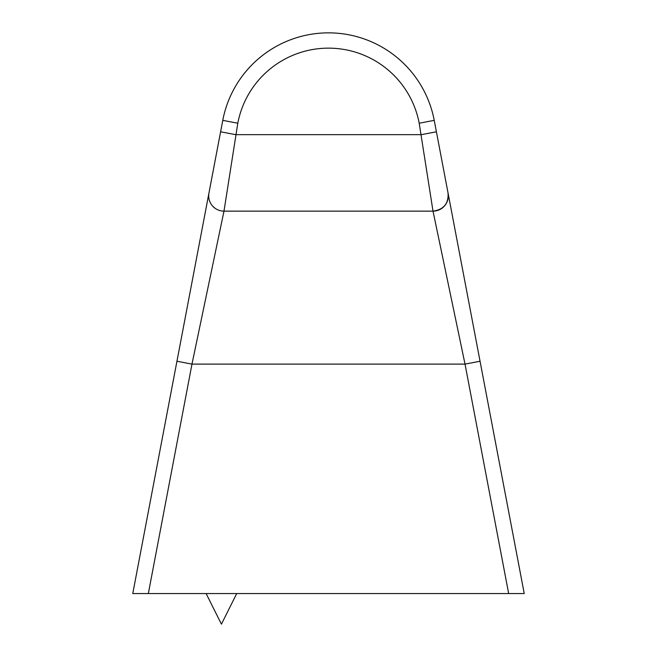 <?xml version="1.0" encoding="UTF-8"?>
<svg xmlns="http://www.w3.org/2000/svg" width="657" height="657" viewBox="0 0 657 657"><rect width="100%" height="100%" fill="white"/><g stroke="black" fill="none" stroke-linecap="round" stroke-linejoin="round"><path stroke-width="0.99" d="M236.717 593.558L221.425 624.15L206.126 593.558M508.666 593.558L524.237 593.558L480.053 361.251L465.025 364.109L508.666 593.558L148.334 593.558L191.975 364.109L223.988 211.143L237.801 123.22A92.325 92.325 0 0 1 419.199 123.22L433.012 211.143L465.025 364.109L191.975 364.109L176.947 361.251L132.763 593.558L148.334 593.558M480.053 361.251L448.041 192.986A15.3 15.3 0 0 1 433.012 211.143L223.988 211.143A15.3 15.3 0 0 1 218.518 210.133L218.518 210.133M220.596 131.794L222.772 120.362A107.625 107.625 0 0 1 434.228 120.362A107.625 107.625 0 0 0 222.772 120.362A107.625 107.625 0 0 1 434.228 120.362L448.041 192.986L436.404 131.794L421.375 134.652L235.625 134.652L220.596 131.794L208.959 192.986A15.3 15.3 0 0 0 223.988 211.143M208.959 192.986L176.947 361.251M434.449 211.069A15.3 15.3 0 0 0 438.088 210.273M442.448 207.883A15.3 15.3 0 0 0 444.231 206.241M434.228 120.362L419.199 123.22M222.772 120.362L237.801 123.22M448.041 192.986C448.731 203.596 443.721 209.649 433.012 211.135M214.888 208.138L212.556 206.011L214.888 208.138"/></g></svg>
